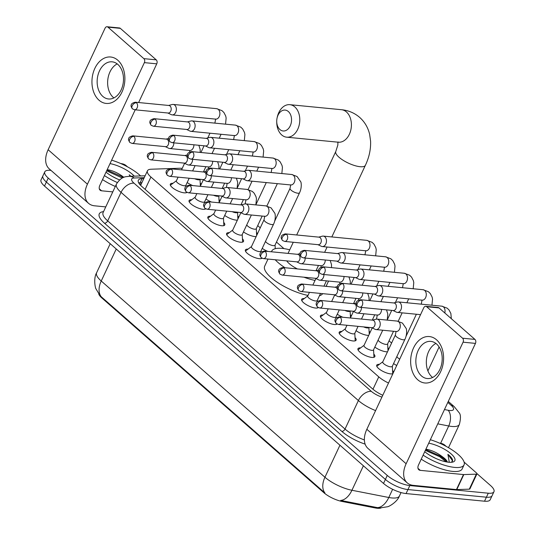<?xml version="1.0" encoding="UTF-8"?>
<svg xmlns="http://www.w3.org/2000/svg" width="535" height="535" viewBox="0 0 535 535"><rect width="100%" height="100%" fill="white"/><g stroke="black" fill="none" stroke-linecap="round" stroke-linejoin="round"><path stroke-width="0.8" d="M186.969 192.379A9.329 2.989 -154.9 0 1 184.2 192.834A9.329 2.989 -154.9 0 1 174.557 189.189A9.329 2.989 -154.9 0 1 170.331 184.127A9.329 2.989 -154.9 0 1 172.979 183.298M205.734 208.837A9.329 2.989 -154.9 0 1 202.959 209.292A9.329 2.989 -154.9 0 1 193.322 205.647A9.329 2.989 -154.9 0 1 189.089 200.585A9.329 2.989 -154.9 0 1 191.744 199.756M223.697 222.393A9.329 2.989 -154.9 0 1 224.753 224.961A9.329 2.989 -154.9 0 1 221.724 225.75A9.329 2.989 -154.9 0 1 212.087 222.105A9.329 2.989 -154.9 0 1 207.854 217.043A9.329 2.989 -154.9 0 1 210.502 216.214M242.455 238.851A9.329 2.989 -154.9 0 1 243.519 241.419A9.329 2.989 -154.9 0 1 240.489 242.215A9.329 2.989 -154.9 0 1 230.852 238.563A9.329 2.989 -154.9 0 1 226.619 233.501A9.329 2.989 -154.9 0 1 229.268 232.678M262.023 258.218A9.329 2.989 -154.9 0 1 259.254 258.673A9.329 2.989 -154.9 0 1 249.611 255.021A9.329 2.989 -154.9 0 1 245.384 249.959A9.329 2.989 -154.9 0 1 248.033 249.136M318.312 307.592A9.329 2.989 -154.9 0 1 315.543 308.046A9.329 2.989 -154.9 0 1 305.9 304.402A9.329 2.989 -154.9 0 1 301.673 299.332A9.329 2.989 -154.9 0 1 304.321 298.51M337.077 324.049A9.329 2.989 -154.9 0 1 334.301 324.504A9.329 2.989 -154.9 0 1 324.665 320.86A9.329 2.989 -154.9 0 1 320.438 315.79A9.329 2.989 -154.9 0 1 323.087 314.968M355.039 337.605A9.329 2.989 -154.9 0 1 356.096 340.166A9.329 2.989 -154.9 0 1 353.067 340.962A9.329 2.989 -154.9 0 1 343.43 337.317A9.329 2.989 -154.9 0 1 339.197 332.248A9.329 2.989 -154.9 0 1 341.845 331.426M373.798 354.063A9.329 2.989 -154.9 0 1 374.861 356.624A9.329 2.989 -154.9 0 1 371.832 357.42A9.329 2.989 -154.9 0 1 362.195 353.775A9.329 2.989 -154.9 0 1 357.962 348.706A9.329 2.989 -154.9 0 1 360.61 347.884M392.877 373.711A9.329 2.989 -154.9 0 1 390.597 373.878A9.329 2.989 -154.9 0 1 380.953 370.233A9.329 2.989 -154.9 0 1 376.727 365.171A9.329 2.989 -154.9 0 1 379.375 364.342M192.801 185.591A9.924 3.183 -154.9 0 1 187.176 182.522M211.566 202.049A9.924 3.183 -154.9 0 1 205.942 198.98M237.379 220.152A9.924 3.183 -154.9 0 1 236.142 220.112A9.924 3.183 -154.9 0 1 224.707 215.438M256.145 236.61A9.924 3.183 -154.9 0 1 254.907 236.57A9.924 3.183 -154.9 0 1 243.472 231.896M267.854 251.43A9.924 3.183 -154.9 0 1 262.23 248.354M342.908 317.262A9.924 3.183 -154.9 0 1 337.284 314.192M368.722 335.358A9.924 3.183 -154.9 0 1 367.485 335.325A9.924 3.183 -154.9 0 1 356.049 330.65M387.487 351.816A9.924 3.183 -154.9 0 1 386.25 351.783A9.924 3.183 -154.9 0 1 374.814 347.108M396.729 365.485A9.924 3.183 -154.9 0 1 393.579 363.566M98.734 293.942A15.749 5.049 25.1 0 0 101.864 297.975L323.815 492.661A15.749 5.049 25.1 0 0 342.032 501.455L375.115 507.942A15.749 5.049 25.1 0 0 377.195 508.25A15.749 5.049 25.1 0 0 381.02 507.969M182.194 168.418A17.494 5.611 25.1 0 0 179.399 168.251L151.144 169.22A17.494 5.611 25.1 0 0 147.459 170.785A17.494 5.611 25.1 0 0 150.917 177.005L378.767 376.867A17.494 5.611 25.1 0 0 388.51 383.027M391.6 343.042L389.052 340.808M327.086 286.459L326.337 285.797M283.951 248.621L276.468 242.061M260.251 227.836L257.709 225.603M392.563 370.521A9.329 2.989 -154.9 0 1 393.626 372.113M387.855 347.717A9.924 3.183 -154.9 0 1 388.878 348.84M369.09 331.259A9.924 3.183 -154.9 0 1 370.12 332.382M350.325 314.801A9.924 3.183 -154.9 0 1 351.355 315.924M256.506 232.504A9.924 3.183 -154.9 0 1 257.536 233.635M237.747 216.046A9.924 3.183 -154.9 0 1 238.777 217.177M218.982 199.588A9.924 3.183 -154.9 0 1 220.012 200.719M200.217 183.13A9.924 3.183 -154.9 0 1 201.247 184.254M116.235 248.989L101.235 281.015A23.326 7.477 25.1 0 1 96.628 272.73C93.197 278.681 95.377 288.552 96.032 288.947L99.978 295.514L101.255 296.758A20.41 12.96 -48.7 0 1 101.235 281.015L324.939 477.24A23.326 7.477 25.1 0 0 351.93 490.267A20.41 11.877 101.1 0 1 340.655 500.419L378.934 507.916M476.952 473.609L490.501 485.499A17.494 5.611 -154.9 0 1 493.959 491.712A17.494 5.611 -154.9 0 1 488.274 493.203L409.823 485.559A17.494 5.611 -154.9 0 1 387.273 475.441L48.244 178.061L46.371 182.06A17.494 5.611 -154.9 0 1 42.914 175.848A17.494 5.611 -154.9 0 0 46.371 182.06L385.394 479.44L46.371 182.06L44.499 186.06A17.494 5.611 -154.9 0 1 41.041 179.847L44.786 171.842A17.494 5.611 -154.9 0 1 50.471 170.351L51.012 170.404M409.823 485.559L407.944 489.565A17.494 5.611 -154.9 0 1 385.394 479.44A17.494 5.611 -154.9 0 0 407.944 489.565L486.402 497.202L407.944 489.565L406.072 493.564A17.494 5.611 -154.9 0 1 383.521 483.446L44.499 186.06M493.959 491.712L492.086 495.718A17.494 5.611 -154.9 0 1 486.402 497.202A17.494 5.611 -154.9 0 0 492.086 495.718L490.214 499.717A17.494 5.611 -154.9 0 1 484.529 501.208L406.072 493.564M101.255 296.758L324.952 492.982A20.41 12.96 131.3 0 1 324.939 477.24L339.939 445.214M48.244 178.061A17.494 5.611 -154.9 0 1 44.786 171.842M143.788 178.623L142.022 178.683A17.494 5.611 25.1 0 0 138.338 180.248A17.494 5.611 25.1 0 0 141.795 186.461L372.621 388.938A17.494 5.611 25.1 0 0 382.766 395.285M138.679 182.85A17.494 5.611 -154.9 0 1 140.15 182.682L141.915 182.622M430.334 439.723A29.157 9.349 -154.9 0 1 464.039 464.915A29.157 9.349 -154.9 0 1 454.569 467.403A29.157 9.349 -154.9 0 1 423.111 455.145M464.039 464.915L462.166 468.921A29.157 9.349 -154.9 0 1 452.69 471.402A29.157 9.349 -154.9 0 1 421.239 459.15M428.722 443.167A19.013 6.099 -154.9 0 1 449.674 452.69A19.013 6.099 -154.9 0 1 452.958 462.006A19.013 6.099 -154.9 0 1 448.671 462.233A19.013 6.099 -154.9 0 1 424.723 451.707M446.671 461.952L444.906 459.157L442.552 456.843C437.617 453.065 432.581 450.61 427.458 449.48L426.121 449.28M435.684 458.361L430.695 455.8M442.552 456.843A13.181 4.226 -154.9 0 1 447.307 462.059M451.48 462.273L452.643 460.541C452.543 458.836 450.965 456.77 447.915 454.335L449.28 462.28M445.869 460.428L440.037 455.907L425.72 449.581M446.123 461.845L439.67 456.696L425.345 450.376M452.249 461.551L452.128 460.16L447.915 454.335M436.493 339.765A23.326 16.398 95.6 0 1 440.666 371.658A23.326 16.398 95.6 0 1 417.748 379.783A23.326 16.398 95.6 0 1 413.568 347.89A23.326 16.398 95.6 0 1 436.493 339.765M421.526 375.965A18.665 13.114 -84.4 0 0 427.218 378.533A18.665 13.114 -84.4 0 0 441.308 365.499A18.665 13.114 -84.4 0 0 436.527 343.952A18.665 13.114 -84.4 0 0 430.835 341.383A18.665 13.114 -84.4 0 0 416.745 354.417A18.665 13.114 -84.4 0 0 421.526 375.965M432.608 377.483A18.665 13.114 95.6 0 1 432.006 376.988A18.665 13.114 95.6 0 1 426.509 359.206A18.665 13.114 95.6 0 1 435.925 343.457M439.322 443.054L441.328 443.441A2.916 0.936 25.1 0 1 444.699 445.073L446.223 446.411M464.106 462.1L476.371 472.853A2.916 0.936 25.1 0 1 476.946 473.89L469.911 488.896A2.916 0.936 -154.9 0 1 469.302 489.157L456.783 489.585A2.916 0.936 -154.9 0 1 456.449 489.572L413.274 485.365A23.326 14.813 -48.7 0 1 407.262 482.898A23.326 14.813 -48.7 0 1 406.132 463.751L463.076 342.186A2.916 2.046 -84.4 0 0 462.554 338.2L474.94 339.404A2.916 2.046 95.6 0 1 475.461 343.39L418.517 464.955A5.832 3.705 131.3 0 0 418.798 469.743A5.832 3.705 131.3 0 0 420.303 470.359L463.477 474.565A2.916 0.936 25.1 0 0 463.812 474.578L476.331 474.15A2.916 0.936 25.1 0 0 476.946 473.89M407.262 482.898L367.973 448.43A23.326 14.813 -48.7 0 1 366.843 429.284L423.787 307.725A2.916 2.046 -84.4 0 1 425.76 306.308A2.916 2.046 -84.4 0 1 426.649 306.709L462.554 338.2M425.76 306.308L438.152 307.511A2.916 2.046 95.6 0 1 439.041 307.913L474.94 339.404M111.628 160.166A29.157 9.349 -154.9 0 1 140.598 175.928M119.566 179.9A19.013 6.099 -154.9 0 1 106.017 172.15M123.846 177.292A13.181 4.226 -154.9 0 1 123.879 177.319L123.846 177.292C118.91 173.507 113.881 171.053 108.752 169.923L107.415 169.722M116.978 178.804L111.996 176.242M110.016 163.61A19.013 6.099 -154.9 0 1 134.272 176.149M130.941 176.262L129.209 174.778L130.186 176.289M117.312 182.515A29.157 9.349 -154.9 0 1 104.405 175.587M115.326 186.468A29.157 9.349 -154.9 0 1 102.533 179.593M123.19 177.593L121.331 176.349L107.013 170.023M122.294 178.021L106.639 170.819M130.707 176.269L129.209 174.778M288.352 111.527A10.499 7.376 -84.4 0 0 277.036 118.208A10.499 7.376 -84.4 0 0 276.722 121.438A10.499 7.376 -84.4 0 0 279.919 129.537A10.499 7.376 -84.4 0 0 290.231 125.879A10.499 7.376 -84.4 0 0 288.352 111.527M277.036 118.208L277.224 117.319A16.331 11.476 95.6 0 1 289.85 104.679A16.331 11.476 95.6 0 1 294.825 106.926A16.331 11.476 95.6 0 1 299.011 125.778A16.331 11.476 95.6 0 1 286.68 137.187A16.331 11.476 95.6 0 1 281.704 134.94A16.331 11.476 95.6 0 1 276.735 122.348L276.722 121.438M271.506 251.784A32.08 10.285 -154.9 0 1 271.726 251.136A32.08 10.285 -154.9 0 1 282.146 248.4A32.08 10.285 -154.9 0 1 289.743 249.798M322.645 293.641A32.08 10.285 -154.9 0 1 319.448 295.748M286.693 260.879A16.331 5.236 25.1 0 0 297.427 268.938M315.041 280.42A32.08 10.285 -154.9 0 1 303.873 277.183M284.995 267.727A32.08 10.285 -154.9 0 1 275.204 259.763M308.006 295.434A32.08 10.285 -154.9 0 1 277.003 282.099A32.08 10.285 -154.9 0 1 264.698 266.142L268.015 259.06M392.991 310.501L396.422 312.132A5.25 3.691 -84.4 0 0 397.311 312.386A5.25 3.691 -84.4 0 0 400.869 309.832A5.25 3.691 -84.4 0 0 399.926 302.656A5.25 3.691 -84.4 0 0 398.328 301.934A5.25 3.691 -84.4 0 0 397.405 302.007L393.727 302.95M361.6 300.235A3.792 2.662 -84.4 0 1 362.569 304.609A3.792 2.662 -84.4 0 1 359.707 307.257L393.325 310.534A3.792 2.662 -84.4 0 0 395.893 308.688A3.792 2.662 -84.4 0 0 395.211 303.505A3.792 2.662 -84.4 0 0 394.054 302.984L360.443 299.714C357.601 300.429 356.236 301.446 356.357 302.757C355.915 303.258 356.323 304.448 357.581 306.334A3.792 2.407 131.3 0 1 357.393 303.225A3.792 2.407 -48.7 0 1 361.6 300.235A3.792 2.662 -84.4 0 0 360.443 299.714M374.226 294.043L377.656 295.674A5.25 3.691 -84.4 0 0 378.546 295.929A5.25 3.691 -84.4 0 0 382.104 293.374A5.25 3.691 -84.4 0 0 381.167 286.198A5.25 3.691 -84.4 0 0 379.562 285.476A5.25 3.691 -84.4 0 0 378.64 285.55L374.961 286.492M342.835 283.777A3.792 2.662 -84.4 0 1 343.811 288.151A3.792 2.662 -84.4 0 1 340.949 290.799L374.56 294.076A3.792 2.662 -84.4 0 0 377.128 292.23A3.792 2.662 -84.4 0 0 376.453 287.048A3.792 2.662 -84.4 0 0 375.296 286.526L341.684 283.256C338.836 283.971 337.471 284.988 337.592 286.299C337.157 286.8 337.558 287.99 338.815 289.876A3.792 2.407 131.3 0 1 338.628 286.767A3.792 2.407 -48.7 0 1 342.835 283.777A3.792 2.662 -84.4 0 0 341.684 283.256M396.863 356.557A5.25 1.685 25.1 0 0 399.719 359.099M378.098 340.099A5.25 1.685 25.1 0 0 385.875 344.393A5.25 1.685 25.1 0 0 387.581 343.945L393.519 331.272M355.461 277.585L358.891 279.216A5.25 3.691 -84.4 0 0 359.781 279.471A5.25 3.691 -84.4 0 0 363.339 276.916A5.25 3.691 -84.4 0 0 362.402 269.74A5.25 3.691 -84.4 0 0 360.804 269.018A5.25 3.691 -84.4 0 0 359.881 269.092L356.196 270.035M324.076 267.319A3.792 2.662 -84.4 0 1 325.046 271.693A3.792 2.662 -84.4 0 1 322.184 274.341L355.795 277.618A3.792 2.662 -84.4 0 0 358.363 275.772A3.792 2.662 -84.4 0 0 357.688 270.59A3.792 2.662 -84.4 0 0 356.531 270.068L322.919 266.798C320.07 267.513 318.713 268.53 318.833 269.834C318.392 270.342 318.8 271.533 320.05 273.418A3.792 2.407 131.3 0 1 319.863 270.309A3.792 2.407 -48.7 0 1 324.076 267.319A3.792 2.662 -84.4 0 0 322.919 266.798M363.586 326.892A5.25 1.685 25.1 0 0 367.11 327.935A5.25 1.685 25.1 0 0 368.816 327.487L368.856 327.407M336.702 261.127L340.126 262.759A5.25 3.691 -84.4 0 0 341.022 263.013A5.25 3.691 -84.4 0 0 344.58 260.458A5.25 3.691 -84.4 0 0 343.637 253.282A5.25 3.691 -84.4 0 0 342.039 252.56A5.25 3.691 -84.4 0 0 341.116 252.634L337.438 253.577M305.311 250.855A3.792 2.662 -84.4 0 1 306.281 255.235A3.792 2.662 -84.4 0 1 303.419 257.883L337.03 261.154A3.792 2.662 -84.4 0 0 339.598 259.314A3.792 2.662 -84.4 0 0 338.922 254.132A3.792 2.662 -84.4 0 0 337.766 253.61L304.154 250.333C301.312 251.055 299.948 252.065 300.068 253.376C299.627 253.884 300.035 255.075 301.285 256.96A3.792 2.407 131.3 0 1 301.105 253.851A3.792 2.407 -48.7 0 1 305.311 250.855A3.792 2.662 -84.4 0 0 304.154 250.333M344.821 310.434A5.25 1.685 25.1 0 0 348.352 311.477A5.25 1.685 25.1 0 0 350.057 311.029L350.091 310.949M317.937 244.669L321.368 246.301A5.25 3.691 -84.4 0 0 322.257 246.555A5.25 3.691 -84.4 0 0 325.815 244A5.25 3.691 -84.4 0 0 324.872 236.824A5.25 3.691 -84.4 0 0 323.274 236.102A5.25 3.691 -84.4 0 0 322.351 236.176L318.673 237.119M286.546 234.397A3.792 2.662 -84.4 0 1 287.516 238.777A3.792 2.662 -84.4 0 1 284.653 241.425L318.272 244.696A3.792 2.662 -84.4 0 0 320.839 242.857A3.792 2.662 -84.4 0 0 320.157 237.674A3.792 2.662 -84.4 0 0 319.007 237.152L285.389 233.875C282.547 234.597 281.183 235.607 281.303 236.918C280.862 237.42 281.27 238.617 282.527 240.503A3.792 2.407 131.3 0 1 282.34 237.386A3.792 2.407 -48.7 0 1 286.546 234.397A3.792 2.662 -84.4 0 0 285.389 233.875M265.514 241.345A5.25 1.685 25.1 0 0 273.298 245.645A5.25 1.685 25.1 0 0 275.003 245.197L299.56 192.767A5.25 1.685 25.1 0 1 297.855 193.215A5.25 1.685 25.1 0 1 291.287 190.346A5.25 1.685 25.1 0 1 290.057 188.313L290.692 184.816M242.883 178.83L246.314 180.469A5.25 3.691 -84.4 0 0 247.203 180.716A5.25 3.691 -84.4 0 0 250.761 178.168A5.25 3.691 -84.4 0 0 249.818 170.993A5.25 3.691 -84.4 0 0 248.22 170.27A5.25 3.691 -84.4 0 0 247.297 170.344L243.619 171.287M211.492 168.565A3.792 2.662 -84.4 0 1 212.462 172.939A3.792 2.662 -84.4 0 1 209.6 175.587L243.218 178.864A3.792 2.662 -84.4 0 0 245.786 177.025A3.792 2.662 -84.4 0 0 245.104 171.842A3.792 2.662 -84.4 0 0 243.953 171.32L210.335 168.043C207.493 168.759 206.129 169.776 206.249 171.086C205.808 171.588 206.216 172.785 207.473 174.664A3.792 2.407 131.3 0 1 207.286 171.554A3.792 2.407 -48.7 0 1 211.492 168.565A3.792 2.662 -84.4 0 0 210.335 168.043M246.755 224.887A5.25 1.685 25.1 0 0 254.533 229.187A5.25 1.685 25.1 0 0 256.238 228.739L262.177 216.066M224.118 162.373L227.549 164.011A5.25 3.691 -84.4 0 0 228.438 164.258A5.25 3.691 -84.4 0 0 231.996 161.71A5.25 3.691 -84.4 0 0 231.06 154.535A5.25 3.691 -84.4 0 0 229.455 153.812A5.25 3.691 -84.4 0 0 228.539 153.886L224.854 154.829M192.727 152.107A3.792 2.662 -84.4 0 1 193.703 156.481A3.792 2.662 -84.4 0 1 190.841 159.129L224.453 162.406A3.792 2.662 -84.4 0 0 227.021 160.56A3.792 2.662 -84.4 0 0 226.345 155.377A3.792 2.662 -84.4 0 0 225.188 154.862L191.577 151.586C188.728 152.301 187.364 153.318 187.484 154.628C187.049 155.13 187.457 156.327 188.708 158.206A3.792 2.407 131.3 0 1 188.521 155.096A3.792 2.407 -48.7 0 1 192.727 152.107A3.792 2.662 -84.4 0 0 191.577 151.586M232.237 211.686A5.25 1.685 25.1 0 0 235.768 212.729A5.25 1.685 25.1 0 0 237.473 212.281L237.513 212.194M205.353 145.915L208.784 147.553A5.25 3.691 -84.4 0 0 209.68 147.8A5.25 3.691 -84.4 0 0 213.231 145.252A5.25 3.691 -84.4 0 0 212.295 138.077A5.25 3.691 -84.4 0 0 210.696 137.355A5.25 3.691 -84.4 0 0 209.773 137.428L206.089 138.371M173.969 135.649A3.792 2.662 -84.4 0 1 174.938 140.023A3.792 2.662 -84.4 0 1 172.076 142.671L205.687 145.948A3.792 2.662 -84.4 0 0 208.255 144.102A3.792 2.662 -84.4 0 0 207.58 138.919A3.792 2.662 -84.4 0 0 206.423 138.398L172.812 135.128C169.963 135.843 168.605 136.86 168.726 138.17C168.284 138.672 168.692 139.862 169.943 141.748A3.792 2.407 131.3 0 1 169.762 138.639A3.792 2.407 -48.7 0 1 173.969 135.649A3.792 2.662 -84.4 0 0 172.812 135.128M213.478 195.221A5.25 1.685 25.1 0 0 217.009 196.265A5.25 1.685 25.1 0 0 218.715 195.823L218.748 195.736M186.595 129.457L190.025 131.088A5.25 3.691 -84.4 0 0 190.915 131.343A5.25 3.691 -84.4 0 0 194.472 128.795A5.25 3.691 -84.4 0 0 193.53 121.612A5.25 3.691 -84.4 0 0 191.931 120.897A5.25 3.691 -84.4 0 0 191.008 120.97L187.33 121.913M155.203 119.191A3.792 2.662 -84.4 0 1 156.173 123.565A3.792 2.662 -84.4 0 1 153.311 126.213L186.922 129.49A3.792 2.662 -84.4 0 0 189.497 127.644A3.792 2.662 -84.4 0 0 188.815 122.462A3.792 2.662 -84.4 0 0 187.658 121.94L154.047 118.67C151.204 119.385 149.84 120.402 149.96 121.712C149.519 122.214 149.927 123.404 151.178 125.29A3.792 2.407 131.3 0 1 150.997 122.181A3.792 2.407 -48.7 0 1 155.203 119.191A3.792 2.662 -84.4 0 0 154.047 118.67M194.713 178.764A5.25 1.685 25.1 0 0 198.244 179.807A5.25 1.685 25.1 0 0 199.95 179.359L199.99 179.278M167.829 112.999L171.26 114.63A5.25 3.691 -84.4 0 0 172.15 114.885A5.25 3.691 -84.4 0 0 175.707 112.33A5.25 3.691 -84.4 0 0 174.771 105.154A5.25 3.691 -84.4 0 0 173.166 104.432A5.25 3.691 -84.4 0 0 172.243 104.506L168.565 105.448M136.438 102.733A3.792 2.662 -84.4 0 1 137.415 107.107A3.792 2.662 -84.4 0 1 134.552 109.755L168.164 113.032A3.792 2.662 -84.4 0 0 170.732 111.186A3.792 2.662 -84.4 0 0 170.05 106.004A3.792 2.662 -84.4 0 0 168.899 105.482L135.281 102.212C132.439 102.927 131.075 103.944 131.195 105.255C130.761 105.756 131.162 106.946 132.419 108.832A3.792 2.407 131.3 0 1 132.232 105.723A3.792 2.407 -48.7 0 1 136.438 102.733A3.792 2.662 -84.4 0 0 135.281 102.212M392.657 373.778A8.747 2.802 25.1 0 0 392.717 373.356L392.336 366.221M390.57 366.796A5.25 1.685 25.1 0 0 392.275 366.348L404.928 339.337A5.25 1.685 25.1 0 1 403.223 339.785A5.25 1.685 25.1 0 1 396.656 336.916A5.25 1.685 25.1 0 1 395.418 334.883L382.766 361.894A5.25 1.685 25.1 0 0 385.146 364.75A5.25 1.685 25.1 0 0 390.57 366.796M371.705 327.681L375.135 329.319A5.25 3.691 -84.4 0 0 376.025 329.567A5.25 3.691 -84.4 0 0 379.582 327.019A5.25 3.691 -84.4 0 0 378.64 319.843A5.25 3.691 -84.4 0 0 377.041 319.121A5.25 3.691 -84.4 0 0 376.118 319.194L372.44 320.137M340.313 317.415A3.792 2.662 -84.4 0 1 341.283 321.796A3.792 2.662 -84.4 0 1 338.421 324.444L372.039 327.714A3.792 2.662 -84.4 0 0 374.607 325.875A3.792 2.662 -84.4 0 0 373.925 320.692A3.792 2.662 -84.4 0 0 372.768 320.171L339.157 316.894C336.314 317.616 334.95 318.626 335.07 319.937C334.629 320.438 335.037 321.635 336.294 323.521A3.792 2.407 131.3 0 1 336.107 320.405A3.792 2.407 -48.7 0 1 340.313 317.415A3.792 2.662 -84.4 0 0 339.157 316.894M382.826 361.767L377.101 366.04A8.747 2.802 25.1 0 0 376.814 366.361M373.891 357.32A8.747 2.802 25.1 0 0 373.952 356.898L373.57 349.763M372.206 327.922L364.001 345.436A5.25 1.685 25.1 0 0 366.381 348.285A5.25 1.685 25.1 0 0 371.805 350.338A5.25 1.685 25.1 0 0 373.51 349.89L382.726 330.222M352.939 311.223L356.37 312.861A5.25 3.691 -84.4 0 0 357.26 313.109A5.25 3.691 -84.4 0 0 360.817 310.561A5.25 3.691 -84.4 0 0 361.473 307.431M321.548 300.958A3.792 2.662 -84.4 0 1 322.525 305.338A3.792 2.662 -84.4 0 1 319.662 307.986L353.274 311.256A3.792 2.662 -84.4 0 0 355.842 309.417A3.792 2.662 -84.4 0 0 355.166 304.234A3.792 2.662 -84.4 0 0 354.01 303.713L320.398 300.436C317.549 301.158 316.185 302.168 316.305 303.479C315.871 303.98 316.272 305.177 317.529 307.063A3.792 2.407 131.3 0 1 317.342 303.947A3.792 2.407 -48.7 0 1 321.548 300.958A3.792 2.662 -84.4 0 0 320.398 300.436M364.061 345.309L358.336 349.582A8.747 2.802 25.1 0 0 358.049 349.903M355.126 340.862A8.747 2.802 25.1 0 0 355.186 340.441L354.805 333.305M346.974 325.273L345.242 328.978A5.25 1.685 25.1 0 0 347.616 331.827A5.25 1.685 25.1 0 0 353.04 333.88A5.25 1.685 25.1 0 0 354.745 333.432L358.062 326.357M334.174 294.765L337.605 296.403A5.25 3.691 -84.4 0 0 338.495 296.651A5.25 3.691 -84.4 0 0 342.052 294.103A5.25 3.691 -84.4 0 0 342.714 290.973M302.79 284.5A3.792 2.662 -84.4 0 1 303.76 288.88A3.792 2.662 -84.4 0 1 300.897 291.522L334.509 294.798A3.792 2.662 -84.4 0 0 337.077 292.959A3.792 2.662 -84.4 0 0 336.401 287.776A3.792 2.662 -84.4 0 0 335.244 287.255L301.633 283.978C298.784 284.694 297.427 285.71 297.547 287.021C297.106 287.522 297.513 288.719 298.764 290.599A3.792 2.407 131.3 0 1 298.584 287.489A3.792 2.407 -48.7 0 1 302.79 284.5A3.792 2.662 -84.4 0 0 301.633 283.978M345.302 328.851L339.571 333.124A8.747 2.802 25.1 0 0 339.284 333.445M336.361 324.404A8.747 2.802 25.1 0 0 336.428 323.976L336.408 323.615M328.209 308.815L326.477 312.52A5.25 1.685 25.1 0 0 328.858 315.369A5.25 1.685 25.1 0 0 334.275 317.422A5.25 1.685 25.1 0 0 335.98 316.974L339.297 309.899M315.416 278.307L318.84 279.945A5.25 3.691 -84.4 0 0 319.736 280.193A5.25 3.691 -84.4 0 0 323.294 277.645A5.25 3.691 -84.4 0 0 323.949 274.515M284.025 268.042A3.792 2.662 -84.4 0 1 284.995 272.415A3.792 2.662 -84.4 0 1 282.132 275.064L315.744 278.34A3.792 2.662 -84.4 0 0 318.318 276.501A3.792 2.662 -84.4 0 0 317.636 271.319A3.792 2.662 -84.4 0 0 316.479 270.797L282.868 267.52C280.026 268.236 278.661 269.252 278.782 270.563C278.34 271.064 278.748 272.262 279.999 274.141A3.792 2.407 131.3 0 1 279.818 271.031A3.792 2.407 -48.7 0 1 284.025 268.042A3.792 2.662 -84.4 0 0 282.868 267.52M326.537 312.393L320.813 316.666A8.747 2.802 25.1 0 0 320.525 316.987M317.603 307.946A8.747 2.802 25.1 0 0 317.663 307.518L317.643 307.157M309.451 292.357L307.712 296.062A5.25 1.685 25.1 0 0 310.093 298.911A5.25 1.685 25.1 0 0 315.516 300.964A5.25 1.685 25.1 0 0 317.222 300.516L320.532 293.441M296.651 261.849L300.082 263.487A5.25 3.691 -84.4 0 0 300.971 263.735A5.25 3.691 -84.4 0 0 304.529 261.187A5.25 3.691 -84.4 0 0 305.184 258.057M265.26 251.584A3.792 2.662 -84.4 0 1 266.229 255.957A3.792 2.662 -84.4 0 1 263.367 258.606L296.985 261.882A3.792 2.662 -84.4 0 0 299.553 260.037A3.792 2.662 -84.4 0 0 298.871 254.854A3.792 2.662 -84.4 0 0 297.721 254.339L264.103 251.062C261.261 251.778 259.896 252.794 260.017 254.105C259.575 254.607 259.983 255.804 261.24 257.683A3.792 2.407 131.3 0 1 261.053 254.573A3.792 2.407 -48.7 0 1 265.26 251.584A3.792 2.662 -84.4 0 0 264.103 251.062M307.772 295.935L302.048 300.209A8.747 2.802 25.1 0 0 301.76 300.53M261.307 258.572A8.747 2.802 25.1 0 0 261.374 258.144L261.354 257.783M259.221 251.59A5.25 1.685 25.1 0 0 260.926 251.142L273.586 224.125A5.25 1.685 25.1 0 1 271.88 224.573A5.25 1.685 25.1 0 1 265.313 221.704A5.25 1.685 25.1 0 1 264.076 219.671L251.423 246.688A5.25 1.685 25.1 0 0 253.804 249.537A5.25 1.685 25.1 0 0 259.221 251.59M240.362 212.475L243.793 214.107A5.25 3.691 -84.4 0 0 244.682 214.361A5.25 3.691 -84.4 0 0 248.24 211.806A5.25 3.691 -84.4 0 0 247.297 204.631A5.25 3.691 -84.4 0 0 245.699 203.909A5.25 3.691 -84.4 0 0 244.776 203.982L241.098 204.925M208.971 202.21A3.792 2.662 -84.4 0 1 209.941 206.584A3.792 2.662 -84.4 0 1 207.078 209.232L240.69 212.509A3.792 2.662 -84.4 0 0 243.264 210.663A3.792 2.662 -84.4 0 0 242.582 205.48A3.792 2.662 -84.4 0 0 241.425 204.958L207.814 201.688C204.972 202.404 203.608 203.42 203.728 204.731C203.287 205.233 203.695 206.423 204.945 208.309A3.792 2.407 131.3 0 1 204.765 205.199A3.792 2.407 -48.7 0 1 208.971 202.21A3.792 2.662 -84.4 0 0 207.814 201.688M251.483 246.555L245.759 250.828A8.747 2.802 25.1 0 0 245.471 251.149M242.549 242.114A8.747 2.802 25.1 0 0 242.609 241.686L242.228 234.551M240.864 212.716L232.658 230.231A5.25 1.685 25.1 0 0 235.039 233.079A5.25 1.685 25.1 0 0 240.462 235.132A5.25 1.685 25.1 0 0 242.168 234.684L251.376 215.01M221.597 196.017L225.028 197.649A5.25 3.691 -84.4 0 0 225.917 197.903A5.25 3.691 -84.4 0 0 229.475 195.349A5.25 3.691 -84.4 0 0 228.539 188.173A5.25 3.691 -84.4 0 0 226.934 187.451A5.25 3.691 -84.4 0 0 226.011 187.524L222.333 188.467M190.206 185.752A3.792 2.662 -84.4 0 1 191.176 190.126A3.792 2.662 -84.4 0 1 188.32 192.774L221.931 196.051A3.792 2.662 -84.4 0 0 224.499 194.205A3.792 2.662 -84.4 0 0 223.817 189.022A3.792 2.662 -84.4 0 0 222.667 188.501L189.049 185.23C186.207 185.946 184.842 186.962 184.963 188.266C184.528 188.775 184.929 189.965 186.187 191.851A3.792 2.407 131.3 0 1 185.999 188.741A3.792 2.407 -48.7 0 1 190.206 185.752A3.792 2.662 -84.4 0 0 189.049 185.23M232.718 230.097L226.994 234.37A8.747 2.802 25.1 0 0 226.706 234.691M223.784 225.656A8.747 2.802 25.1 0 0 223.844 225.228L223.463 218.093M215.632 210.068L213.893 213.773A5.25 1.685 25.1 0 0 216.274 216.621A5.25 1.685 25.1 0 0 221.697 218.668A5.25 1.685 25.1 0 0 223.403 218.226L226.72 211.144M202.832 179.559L206.263 181.191A5.25 3.691 -84.4 0 0 207.152 181.445A5.25 3.691 -84.4 0 0 210.71 178.891A5.25 3.691 -84.4 0 0 211.372 175.761M171.447 169.287A3.792 2.662 -84.4 0 1 172.417 173.668A3.792 2.662 -84.4 0 1 169.555 176.316L203.166 179.586A3.792 2.662 -84.4 0 0 205.734 177.747A3.792 2.662 -84.4 0 0 205.059 172.564A3.792 2.662 -84.4 0 0 203.902 172.043L170.29 168.766C167.442 169.488 166.077 170.498 166.204 171.809C165.763 172.317 166.171 173.507 167.422 175.393A3.792 2.407 131.3 0 1 167.234 172.283A3.792 2.407 -48.7 0 1 171.447 169.287A3.792 2.662 -84.4 0 0 170.29 168.766M213.96 213.639L208.229 217.912A8.747 2.802 25.1 0 0 207.941 218.233M205.019 209.198A8.747 2.802 25.1 0 0 205.086 208.77L205.065 208.409M196.867 193.61L195.135 197.315A5.25 1.685 25.1 0 0 197.515 200.164A5.25 1.685 25.1 0 0 202.932 202.21A5.25 1.685 25.1 0 0 204.637 201.762L207.954 194.686M184.073 163.101L187.497 164.733A5.25 3.691 -84.4 0 0 188.394 164.987A5.25 3.691 -84.4 0 0 191.945 162.433A5.25 3.691 -84.4 0 0 192.607 159.303M152.682 152.829A3.792 2.662 -84.4 0 1 153.652 157.21A3.792 2.662 -84.4 0 1 150.79 159.858L184.401 163.128A3.792 2.662 -84.4 0 0 186.969 161.289A3.792 2.662 -84.4 0 0 186.294 156.106A3.792 2.662 -84.4 0 0 185.137 155.585L151.525 152.308C148.676 153.03 147.319 154.04 147.439 155.351C146.998 155.859 147.406 157.049 148.656 158.935A3.792 2.407 131.3 0 1 148.476 155.819A3.792 2.407 -48.7 0 1 152.682 152.829A3.792 2.662 -84.4 0 0 151.525 152.308M195.195 197.181L189.47 201.454A8.747 2.802 25.1 0 0 189.183 201.775M186.254 192.734A8.747 2.802 25.1 0 0 186.32 192.312L186.3 191.945M178.108 177.145L176.369 180.85A5.25 1.685 25.1 0 0 178.75 183.706A5.25 1.685 25.1 0 0 184.174 185.752A5.25 1.685 25.1 0 0 185.872 185.304L189.189 178.229M165.308 146.637L168.739 148.275A5.25 3.691 -84.4 0 0 169.628 148.523A5.25 3.691 -84.4 0 0 173.186 145.975A5.25 3.691 -84.4 0 0 173.842 142.845M133.917 136.371A3.792 2.662 -84.4 0 1 134.887 140.752A3.792 2.662 -84.4 0 1 132.025 143.4L165.643 146.67A3.792 2.662 -84.4 0 0 168.211 144.831A3.792 2.662 -84.4 0 0 167.529 139.648A3.792 2.662 -84.4 0 0 166.372 139.127L132.76 135.85C129.918 136.572 128.554 137.582 128.674 138.893C128.233 139.394 128.641 140.591 129.891 142.477A3.792 2.407 131.3 0 1 129.711 139.361A3.792 2.407 -48.7 0 1 133.917 136.371A3.792 2.662 -84.4 0 0 132.76 135.85M176.43 180.723L170.705 184.996A8.747 2.802 25.1 0 0 170.418 185.317M117.787 60.208A23.326 16.398 95.6 0 1 121.96 92.1A23.326 16.398 95.6 0 1 99.042 100.226A23.326 16.398 95.6 0 1 94.869 68.333A23.326 16.398 95.6 0 1 117.787 60.208M102.82 96.407A18.665 13.114 -84.4 0 0 108.511 98.975A18.665 13.114 -84.4 0 0 122.602 85.941A18.665 13.114 -84.4 0 0 117.82 64.394A18.665 13.114 -84.4 0 0 112.129 61.826A18.665 13.114 -84.4 0 0 98.039 74.86A18.665 13.114 -84.4 0 0 102.82 96.407M113.901 97.925A18.665 13.114 95.6 0 1 113.3 97.43A18.665 13.114 95.6 0 1 107.802 79.648A18.665 13.114 95.6 0 1 117.218 63.899M120.616 163.496L122.622 163.884A2.916 0.936 25.1 0 1 125.992 165.516L127.517 166.853M105.756 206.898L94.568 205.808A23.326 14.813 -48.7 0 1 88.556 203.34A23.326 14.813 -48.7 0 1 87.426 184.194L144.37 62.628A2.916 2.046 -84.4 0 0 143.848 58.643L156.233 59.846A2.916 2.046 95.6 0 1 156.755 63.839L138.625 102.533M88.556 203.34L49.267 168.879A23.326 14.813 -48.7 0 1 48.137 149.726L105.081 28.168A2.916 2.046 -84.4 0 1 107.053 26.75A2.916 2.046 -84.4 0 1 107.943 27.151L143.848 58.643M107.053 26.75L119.445 27.954A2.916 2.046 95.6 0 1 120.335 28.355L156.233 59.846M135.215 109.822L99.811 185.398A5.832 3.705 131.3 0 0 100.092 190.186A5.832 3.705 131.3 0 0 101.596 190.801L112.785 191.891M375.115 507.942L375.456 507.213M323.815 492.661L324.043 492.167M342.032 501.455L342.373 500.733M101.864 297.975L102.098 297.487M372.975 389.239L378.767 376.867M145.119 189.377L150.917 177.005M363.392 465.791L351.93 490.267L388.791 497.496A23.326 7.477 25.1 0 0 391.867 497.951A23.326 7.477 25.1 0 0 399.444 495.965L401.036 492.561M377.449 507.648A20.41 11.877 101.1 0 0 388.791 497.496L392.63 489.298M484.529 501.208L488.274 493.203M383.521 483.446L387.273 475.441M444.471 409.549L448.163 410.271A11.663 3.738 25.1 0 0 449.701 410.505A11.663 3.738 25.1 0 0 451.186 405.363L447.815 402.407M451.186 405.363A11.663 7.41 131.3 0 1 454.188 406.6L459.043 412.632C460.789 414.391 460.896 418.337 459.364 424.462A23.326 7.477 -154.9 0 1 451.787 426.448A23.326 7.477 -154.9 0 1 448.711 425.987L440.606 443.301M365.131 444.137A26.242 8.413 -154.9 0 1 341.791 431.364L104.459 223.182A26.242 8.413 -154.9 0 1 103.549 211.606M375.59 410.606A23.326 7.477 -154.9 0 1 358.39 400.548L345.028 429.063A23.326 7.477 25.1 0 0 364.375 439.93M448.163 410.271A11.663 6.788 101.1 0 1 448.711 425.987L437.77 423.847M144.249 177.633L134.151 177.981A11.663 3.738 25.1 0 0 133.997 183.164L371.33 391.346A11.663 7.41 131.3 0 0 358.39 400.548L121.05 192.366L107.695 220.881L345.028 429.063A2.916 1.852 -48.7 0 1 341.791 431.364M133.997 183.164A11.663 7.41 131.3 0 0 121.05 192.366A23.326 7.477 -154.9 0 1 116.443 184.08L103.088 212.596A23.326 7.477 25.1 0 0 107.695 220.881A2.916 1.852 -48.7 0 1 104.459 223.182M371.33 391.346A11.663 3.738 25.1 0 0 381.923 397.097M145.119 175.774L129.062 176.329A11.663 9.362 88 0 1 134.151 177.981M139.341 183.886L141.354 183.813M140.15 182.682L142.022 178.683M366.843 429.284L406.132 463.751M439.041 307.913L426.649 306.709M417.989 468.332L420.303 470.359M456.449 489.572L463.477 474.565M475.461 343.39L463.076 342.186M463.812 474.578L456.783 489.585M469.302 489.157L476.331 474.15M296.684 234.979L335.806 151.458A16.331 5.236 25.1 0 0 339.036 157.263A16.331 5.236 25.1 0 0 360.082 166.706A16.331 5.236 25.1 0 0 365.385 165.315C369.177 157.27 370.909 149.198 370.581 141.1L369.665 134.486C368.1 127.678 364.77 121.98 359.667 117.392C354.464 112.938 348.399 110.377 341.464 109.708L289.85 104.679M338.127 141.942L338.301 142.21A16.331 11.476 -84.4 0 0 350.626 130.807A16.331 11.476 -84.4 0 0 346.439 111.949A16.331 11.476 -84.4 0 0 341.464 109.708M444.792 312.962A5.25 3.691 -84.4 0 0 443.448 306.896A5.25 3.691 -84.4 0 0 443.254 306.742A5.25 3.691 -84.4 0 0 441.85 306.174L398.328 301.934M422.155 300.155L422.068 300.168A5.25 3.691 -84.4 0 0 426.034 296.504A5.25 3.691 -84.4 0 0 424.69 290.438A5.25 3.691 -84.4 0 0 424.489 290.284A5.25 3.691 -84.4 0 0 423.085 289.716L379.562 285.476M422.035 300.028L421.399 303.526A5.25 1.685 25.1 0 0 421.446 304.188M403.39 283.69L403.303 283.71A5.25 3.691 -84.4 0 0 407.269 280.039A5.25 3.691 -84.4 0 0 405.925 273.98A5.25 3.691 -84.4 0 0 405.731 273.82A5.25 3.691 -84.4 0 0 404.326 273.258L360.804 269.018M403.276 283.57L402.634 287.068A5.25 1.685 25.1 0 0 402.681 287.73M384.632 267.233L384.545 267.253A5.25 3.691 -84.4 0 0 388.504 263.581A5.25 3.691 -84.4 0 0 387.159 257.522A5.25 3.691 -84.4 0 0 386.965 257.362A5.25 3.691 -84.4 0 0 385.561 256.8L342.039 252.56M384.511 267.112L383.869 270.61A5.25 1.685 25.1 0 0 383.916 271.272M365.866 250.775L365.779 250.788A5.25 3.691 -84.4 0 0 369.745 247.123A5.25 3.691 -84.4 0 0 368.401 241.064A5.25 3.691 -84.4 0 0 368.2 240.904A5.25 3.691 -84.4 0 0 366.796 240.342L323.274 236.102M365.746 250.654L365.104 254.152A5.25 1.685 25.1 0 0 365.151 254.814M290.813 184.943L290.726 184.956A5.25 3.691 -84.4 0 0 294.691 181.291A5.25 3.691 -84.4 0 0 293.347 175.233A5.25 3.691 -84.4 0 0 293.147 175.072A5.25 3.691 -84.4 0 0 291.742 174.51L248.22 170.27M272.048 168.485L271.961 168.498A5.25 3.691 -84.4 0 0 275.926 164.833A5.25 3.691 -84.4 0 0 274.582 158.775A5.25 3.691 -84.4 0 0 274.388 158.614A5.25 3.691 -84.4 0 0 272.984 158.052L229.455 153.812M271.934 168.358L271.292 171.855A5.25 1.685 25.1 0 0 271.339 172.517M253.289 152.027L253.202 152.04A5.25 3.691 -84.4 0 0 257.161 148.376A5.25 3.691 -84.4 0 0 255.817 142.317A5.25 3.691 -84.4 0 0 255.623 142.156A5.25 3.691 -84.4 0 0 254.219 141.594L210.696 137.355M253.169 151.9L252.527 155.397A5.25 1.685 25.1 0 0 252.573 156.059M234.524 135.569L234.437 135.582A5.25 3.691 -84.4 0 0 238.396 131.918A5.25 3.691 -84.4 0 0 237.052 125.852A5.25 3.691 -84.4 0 0 236.858 125.698A5.25 3.691 -84.4 0 0 235.453 125.13L191.931 120.897M234.404 135.442L233.762 138.939A5.25 1.685 25.1 0 0 233.808 139.602M215.759 119.111L215.672 119.124A5.25 3.691 -84.4 0 0 219.638 115.46A5.25 3.691 -84.4 0 0 218.293 109.394A5.25 3.691 -84.4 0 0 218.093 109.24A5.25 3.691 -84.4 0 0 216.688 108.672L173.166 104.432M215.638 118.984L215.003 122.482A5.25 1.685 25.1 0 0 215.043 123.144M396.181 331.513L396.094 331.526A5.25 3.691 -84.4 0 0 400.053 327.861A5.25 3.691 -84.4 0 0 398.709 321.796A5.25 3.691 -84.4 0 0 398.515 321.642A5.25 3.691 -84.4 0 0 397.11 321.074L377.041 319.121M377.416 315.048L377.329 315.068A5.25 3.691 -84.4 0 0 381.542 309.384M376.319 319.154L376.653 318.425A5.25 1.685 25.1 0 0 376.714 319.107M358.651 298.59L358.564 298.61A5.25 3.691 -84.4 0 0 362.784 292.926M339.892 282.132L339.805 282.146A5.25 3.691 -84.4 0 0 344.018 276.468M321.127 265.674L321.04 265.688A5.25 3.691 -84.4 0 0 325.253 260.01M264.838 216.3L264.751 216.314A5.25 3.691 -84.4 0 0 268.71 212.649A5.25 3.691 -84.4 0 0 267.366 206.59A5.25 3.691 -84.4 0 0 267.172 206.43A5.25 3.691 -84.4 0 0 265.768 205.868L245.699 203.909M246.073 199.843L245.986 199.856A5.25 3.691 -84.4 0 0 249.945 196.191A5.25 3.691 -84.4 0 0 248.601 190.132A5.25 3.691 -84.4 0 0 248.407 189.972A5.25 3.691 -84.4 0 0 247.003 189.41L226.934 187.451M244.97 203.942L245.311 203.213A5.25 1.685 25.1 0 0 245.371 203.902M227.308 183.385L227.221 183.398A5.25 3.691 -84.4 0 0 231.434 177.714M226.211 187.484L226.552 186.755A5.25 1.685 25.1 0 0 226.606 187.444M208.543 166.927L208.456 166.94A5.25 3.691 -84.4 0 0 212.676 161.256M189.785 150.469L189.698 150.482A5.25 3.691 -84.4 0 0 193.911 144.798M48.137 149.726L87.426 184.194M120.335 28.355L107.943 27.151M99.283 188.775L101.596 190.801M156.755 63.839L144.37 62.628M140.631 185.364L147.459 170.785M379.676 507.976L387.434 506.779C388.29 506.979 397.157 502.265 399.444 495.965M96.628 272.73L110.217 243.713M459.364 424.462L448.49 447.681M129.062 176.329C126.227 176.911 121.973 175.62 116.443 184.08M454.188 406.6L448.276 401.417M315.998 270.75L318.479 265.44M324.625 252.333L327.106 247.023M331.834 236.938L365.385 165.315M328.557 281.056L326.069 286.359M271.726 251.136L271.432 251.778M338.301 142.21L286.68 137.187M335.806 151.458L337.839 145.065L337.906 142.176M288.057 253.396L293.274 242.261M359.707 307.257L357.581 306.334M427.9 370.909L439.101 346.994M451.319 318.686L450.871 313.49L449.072 310.026L447.18 308.18L441.85 306.174M420.543 314.647L397.311 312.386M340.949 290.799L338.815 289.876M431.959 305.211L432.541 299.078L432.106 297.032L430.314 293.568L428.415 291.722L423.085 289.716M406.078 336.234L416.377 314.246M421.105 304.154L421.399 303.526M422.068 300.168L378.546 295.929M322.184 274.341L320.05 273.418M387.641 343.818L388.009 350.699M398.221 321.241L402.146 312.855M406.874 302.77L408.7 298.864M413.194 288.753L413.776 282.62L413.341 280.574L411.549 277.11L409.649 275.264L404.326 273.258M387.313 319.776L391.714 310.374M395.392 302.529L397.612 297.788M402.34 287.696L402.634 287.068M403.303 283.71L359.781 279.471M303.419 257.883L301.285 256.96M368.882 327.407L369.25 334.241M372.266 320.124L374.754 314.814M380.9 301.707L383.381 296.397M388.109 286.312L389.935 282.406M394.429 272.295L395.011 266.156L394.576 264.116L392.784 260.652L390.884 258.806L385.561 256.8M369.812 300.623L372.955 293.916M376.627 286.071L378.854 281.323M383.575 271.238L383.869 270.61M384.545 267.253L341.022 263.013M284.653 241.425L282.527 240.503M350.117 310.949L350.485 317.783M353.508 303.659L355.989 298.356M362.135 285.249L364.616 279.939M369.344 269.854L371.176 265.948M375.67 255.837L376.245 249.698L375.817 247.658L374.018 244.194L372.126 242.348L366.796 240.342M351.047 284.165L354.19 277.458M357.868 269.607L360.088 264.865M364.81 254.78L365.104 254.152M365.779 250.788L322.257 246.555M209.6 175.587L207.473 174.664M275.064 245.063L275.257 248.695M299.56 192.767C302.208 187.223 301.044 181.867 300.764 181.826L297.072 176.517L291.742 174.51M274.736 221.022L290.057 188.313M290.726 184.956L247.203 180.716M190.841 159.129L188.708 158.206M256.298 228.605L256.666 235.487M266.878 206.028L277.357 183.652M281.851 173.547L282.433 167.408L281.998 165.368L280.206 161.904L278.307 160.059L272.984 158.052M255.971 204.564L266.269 182.575M270.998 172.491L271.292 171.855M271.961 168.498L228.438 164.258M172.076 142.671L169.943 141.748M237.54 212.201L237.908 219.029M240.924 204.912L243.412 199.608M248.113 189.571L252.038 181.191M256.767 171.1L258.592 167.194M263.086 157.089L263.668 150.95L263.233 148.904L261.441 145.44L259.542 143.594L254.219 141.594M237.206 188.106L241.606 178.71M245.284 170.859L247.504 166.118M252.232 156.026L252.527 155.397M253.202 152.04L209.68 147.8M153.311 126.213L151.178 125.29M218.775 195.743L219.143 202.571M222.165 188.454L224.647 183.144M230.792 170.036L233.273 164.733M238.001 154.642L239.827 150.736M244.321 140.625L244.903 134.492L244.475 132.446L242.676 128.982L240.783 127.136L235.453 125.13M219.704 168.953L222.848 162.252M226.519 154.401L228.746 149.66M233.467 139.568L233.762 138.939M234.437 135.582L190.915 131.343M134.552 109.755L132.419 108.832M200.01 179.285L200.378 186.113M203.4 171.996L205.888 166.686M212.027 153.578L214.515 148.269M219.236 138.184L221.069 134.278M225.563 124.167L226.138 118.034L225.71 115.988L223.918 112.524L222.018 110.678L216.688 108.672M200.939 152.495L204.082 145.787M207.761 137.943L209.981 133.202M214.702 123.11L215.003 122.482M215.672 119.124L172.15 114.885M338.421 324.444L336.294 323.521M397.11 321.074L402.44 323.08L406.125 328.39C406.406 328.43 407.57 333.786 404.928 339.337M396.06 331.386L395.418 334.883M396.094 331.526L376.025 329.567M319.662 307.986L317.529 307.063M386.497 309.865L387.795 313.978L387.22 320.111M377.295 314.928L376.653 318.425M377.329 315.068L357.26 313.109M353.675 303.679L356.317 303.004M300.897 291.522L298.764 290.599M361.473 319.067L363.96 313.764M367.732 293.407L369.036 297.513L369.063 300.55M350.385 317.991L353.441 311.464M358.584 298.61L358.544 300.015M358.564 298.61L338.495 296.651M334.91 287.221L337.552 286.546M282.132 275.064L279.999 274.141M336.04 316.847L336.107 317.991M342.708 302.609L345.195 297.306M348.967 276.949L350.271 281.056L350.298 284.092M331.626 301.533L334.683 295.006M339.819 282.152L339.785 283.557M339.805 282.146L319.736 280.193M316.152 270.763L318.793 270.088M263.367 258.606L261.24 257.683M317.282 300.389L317.342 301.533M323.949 286.151L326.43 280.848M330.202 260.491L331.506 264.598L331.539 267.634M312.861 285.075L315.917 278.548M321.053 265.694L321.02 267.099M321.04 265.688L300.971 263.735M297.386 254.306L300.028 253.623M207.078 209.232L204.945 208.309M260.993 251.009L261.053 252.159M265.768 205.868L271.091 207.874L274.783 213.184C275.064 213.224 276.227 218.581 273.586 224.125M264.718 216.173L264.076 219.671M264.751 216.314L244.682 214.361M188.32 192.774L186.187 191.851M247.003 189.41L252.333 191.416L254.225 193.262L256.024 196.726L256.452 198.766L255.87 204.905M245.953 199.715L245.311 203.213M245.986 199.856L225.917 197.903M169.555 176.316L167.422 175.393M230.13 203.862L232.618 198.552M236.39 178.202L237.687 182.308L237.112 188.447M219.042 202.778L222.099 196.258M227.188 183.258L226.552 186.755M227.221 183.398L207.152 181.445M203.567 172.009L206.209 171.334M150.79 159.858L148.656 158.935M204.698 201.635L204.765 202.785M211.365 187.404L213.853 182.094M217.625 161.737L218.929 165.85L218.955 168.886M200.284 186.32L203.34 179.8M208.476 166.94L208.443 168.351M208.456 166.94L188.394 164.987M184.802 155.551L187.444 154.876M132.025 143.4L129.891 142.477M185.939 185.177L185.999 186.327M192.607 170.946L195.088 165.636M198.859 145.279L200.164 149.392L200.197 152.421M181.519 169.862L184.575 163.335M189.711 150.482L189.678 151.893M189.698 150.482L169.628 148.523M166.044 139.093L168.685 138.418"/></g></svg>
